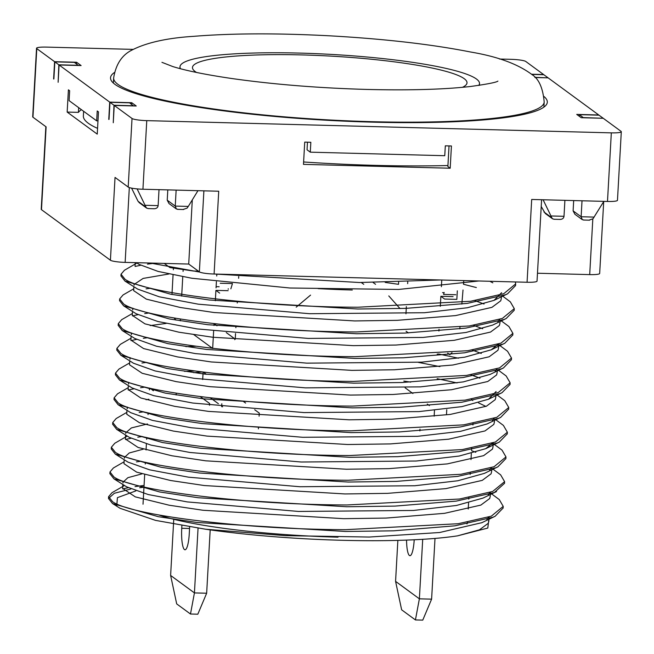 <?xml version="1.0" encoding="UTF-8"?>
<svg xmlns="http://www.w3.org/2000/svg" width="654" height="654" viewBox="0 0 654 654"><rect width="100%" height="100%" fill="white"/><g stroke="black" fill="none" stroke-linecap="round" stroke-linejoin="round"><path stroke-width="0.98" d="M114.434 72.504A218.73 30.337 3.2 0 0 110.534 77.777A218.73 30.337 3.2 0 0 327.221 120.279A218.73 30.337 3.2 0 0 547.308 102.196A218.73 30.337 3.2 0 0 544.014 96.522M97.977 120.884L96.678 120.851L69.103 100.634L69.659 90.743L68.408 89.827L67.158 112.071L97.242 134.127L98.484 111.883L97.225 110.967L96.678 120.851M310.282 152.169L310.838 142.286L304.723 142.122L303.481 164.367L450.189 168.233L451.432 145.981L445.317 145.826L444.761 155.709L310.282 152.169L307.045 149.799L307.47 142.196M531.571 74.221L543.597 74.54L525.8 61.492A12.5 1.733 3.2 0 0 511.068 59.326L499.484 59.024M133.154 49.385L46.508 47.104A12.5 1.733 3.2 0 0 36.534 48.249A12.5 1.733 3.2 0 0 36.788 48.625L54.584 61.68L76.592 62.253L81.104 65.564L59.097 64.983L109.725 102.122L131.732 102.703L136.245 106.005L114.237 105.433L132.034 118.48A12.5 1.733 3.2 0 0 146.766 120.638L611.327 132.86A12.5 1.733 3.2 0 0 621.3 131.724A12.5 1.733 3.2 0 0 621.047 131.348L603.25 118.292L581.242 117.712L576.73 114.409L598.737 114.981L548.109 77.851L535.005 77.507M109.022 119.429L109.978 102.302L113.984 105.245L113.273 122.731L114.237 105.433M131.634 104.362L131.732 102.703M108.76 119.42L109.725 102.122M53.881 78.987L54.838 61.86L58.844 64.803L58.132 82.29L59.097 64.983M76.493 63.92L76.592 62.253M53.62 78.979L54.584 61.68M564.901 200.337L564.01 216.302L550.97 215.959L543.09 199.756M583.834 220.006L582.248 219.63L581.128 216.752L582.019 200.786M603.838 201.358L592.982 218.804L589.009 220.145M541.21 206.5L545.264 213.457M573.681 200.565L573.108 210.874L574.891 214.234L582.248 219.63M131.585 188.139L138.051 201.293L139.376 202.781M167.8 189.889L167.228 200.189L169.01 203.558L176.359 208.953L175.247 206.075L176.139 190.11M159.02 189.652L158.129 205.626C157.827 207.604 156.494 208.642 154.131 208.74L153.502 208.683M197.958 190.682L188.287 206.419L175.247 206.075L167.228 200.189M158.129 205.626L145.09 205.282L137.111 188.883M550.97 215.959L551.763 217.717L543.932 211.97M554.208 219.229L552.614 218.853L551.763 217.717M559.383 219.36L560.012 219.417C562.383 219.319 563.715 218.281 564.01 216.302M145.09 205.282L145.883 207.04L138.051 201.293M183.128 209.468L187.101 208.127L188.287 206.419M148.327 208.552L146.733 208.176L145.883 207.04M177.953 209.329L176.359 208.953M478.736 85.429A149.987 20.805 3.2 0 0 479.496 83.524A149.987 20.805 3.2 0 0 295.109 52.982A149.987 20.805 3.2 0 0 179.997 66.782A149.987 20.805 3.2 0 0 180.537 68.752M196.527 72.463A137.487 19.072 -176.8 0 1 330.818 56.113A137.487 19.072 -176.8 0 1 462.435 87.325M375.568 284.31L373.148 282.536M352.293 290.008A162.486 22.538 -176.8 0 1 351.656 289.992A162.486 22.538 -176.8 0 1 318.114 288.618M363.763 284.327L361.31 282.528M400.019 308.565L388.77 295.919M310.56 295.109L296.205 307.159M222.613 406.796L221.69 406.109M218.379 403.69L210.457 397.877M419.884 430.912L419.982 429.155M254.684 409.731L259.27 413.091L259.098 416.197M258.485 427.152L258.387 428.869M203.451 372.151L206.402 374.317M242.936 401.106L245.61 403.077M202.699 379.524L203.116 372.11M472.777 400.55A162.486 22.538 3.2 0 0 471.289 399.169M410.704 382.14A162.486 22.538 3.2 0 0 403.82 381.069M405.128 387.797L412.895 393.504M427.275 404.049L429.425 405.619M202.119 371.987A162.486 22.538 3.2 0 0 193.723 372.682M150.722 388.378A162.486 22.538 3.2 0 0 153.396 390.757M200.312 396.651L209.591 403.453L209.493 405.284M489.037 517.723L487.794 528.056L457.555 535.847A183.741 25.49 -176.8 0 1 205.708 529.25L155.554 520.388L120.083 508.305L112.488 503.515M116.772 505.746L117.418 497.653L135.803 490.925M338.02 537.171A162.486 22.538 -176.8 0 1 337.832 537.163A162.486 22.538 -176.8 0 1 158.914 514.992M467.487 522.219L467.479 522.342A162.486 22.538 -176.8 0 1 466.964 523.944M109.978 102.302L129.533 102.817L133.539 105.94M583.433 117.769L579.428 114.654L579.338 116.314M54.838 61.86L74.392 62.375L78.398 65.49M537.482 273.233L589.704 274.606A12.5 1.733 3.2 0 0 599.677 273.462L603.699 201.587M188.712 264.053L199.364 271.868A12.5 1.733 3.2 0 0 214.095 274.026L218.73 191.23L142.932 189.235A12.5 1.733 -176.8 0 1 128.2 187.069L115.039 177.422L110.412 260.227A12.5 1.733 3.2 0 0 125.143 262.385L188.712 264.053L192.301 199.887M440.559 279.986L359.332 282.512L215.411 274.067M199.715 272.072L150.183 263.039M515.393 281.956L515.654 283.918L503.744 293.711L470.618 301.265L357.951 307.225C255.346 306.971 143.823 292.722 125.086 279.315L121.031 274.23L124.456 270.233L136.923 263.039M135.149 266.44L140.602 265.279M147.469 264.134L154.941 263.17M463.482 284.261L476.349 287.556M502.713 296.164L510.316 301.829L514.273 308.631L502.362 318.433L469.237 325.986L356.569 331.946C253.965 331.692 142.441 317.435 123.704 304.036L119.649 298.952L123.075 294.946L133.776 288.774M146.087 288.855L150.698 288.226M501.332 320.885L508.935 326.542L512.891 333.352L500.972 343.146L467.855 350.707L355.187 356.667C252.583 356.405 141.06 342.156 122.323 328.749L118.268 323.665L121.693 319.667L132.394 313.495M132.386 315.874L137.839 314.713M144.706 313.568L149.316 312.947M498.037 344.192L507.553 351.263L511.51 358.065L499.591 367.867L466.474 375.421L353.806 381.38C251.201 381.127 139.678 366.869 120.941 353.471L116.886 348.386L120.311 344.38L131.013 338.208M131.004 340.595L136.457 339.426M143.324 338.29L147.935 337.66M438.548 353.961L458.47 358.212M498.569 370.319L506.171 375.976L510.128 382.786L498.209 392.58L465.092 400.142L352.424 406.101C249.82 405.84 138.296 391.591 119.559 378.184L115.505 373.099L118.93 369.101L129.623 362.929M141.943 363.003L146.553 362.381M437.166 378.682L457.089 382.925M497.187 395.032L504.79 400.698L508.747 407.499L496.827 417.301L463.711 424.855L351.043 430.814C248.438 430.561 136.915 416.304 118.178 402.905L114.123 397.82L117.548 393.814L128.241 387.642M128.241 390.029L133.694 388.86M140.561 387.724L145.172 387.094M495.806 419.754L503.408 425.411L507.365 432.22L495.446 442.014L462.329 449.576L349.661 455.536C247.057 455.274 135.533 441.025 116.796 427.618L112.741 422.533L116.167 418.535L126.86 412.363M139.179 412.437L143.79 411.816M492.511 443.06L502.027 450.132L505.983 456.933L494.064 466.735L460.947 474.289L348.28 480.249C245.675 479.995 134.152 465.738 115.415 452.339L111.36 447.254L114.785 443.249L127.252 436.063M125.478 439.463L130.931 438.294M137.798 437.158L142.409 436.529M493.042 469.188L500.645 474.853L504.602 481.655L492.683 491.448L459.566 499.01L346.898 504.97C244.294 504.708 132.762 490.459 114.033 477.052L109.978 471.967L113.404 467.97L124.097 461.798M136.416 461.871L141.027 461.25M489.748 492.495L499.264 499.566L503.22 506.376L491.301 516.169L458.184 523.723L345.516 529.683C242.912 529.429 131.38 515.172 112.652 501.773L108.597 496.688L112.022 492.683L124.481 485.497M122.715 488.898L128.168 487.729M135.035 486.592L144.068 485.448M501.217 298.837L500.751 300.783L491.914 307.355L455.617 315.588L397.223 320.337L354.664 320.934L214.038 312.522L180.267 307.478L146.349 299.131L133.718 290.687M499.836 323.558L499.37 325.504L490.533 332.068L454.236 340.309L395.842 345.05L353.283 345.647L212.656 337.243L178.885 332.199L144.967 323.853L132.337 315.408M498.454 348.271L497.988 350.217L489.151 356.79L452.854 365.022L394.46 369.772L351.901 370.368L211.275 361.956L177.504 356.912L143.586 348.566L130.955 340.121M497.073 372.993L496.607 374.938L487.77 381.503L451.473 389.743L393.079 394.485L350.519 395.081L209.893 386.678L176.122 381.634L142.204 373.287L129.574 364.842M495.691 397.706L495.225 399.651L486.388 406.224L450.091 414.456L391.697 419.206L349.138 419.803L208.512 411.391L174.741 406.347L140.823 398L128.192 389.563M494.31 422.427L493.844 424.372L485.006 430.937L448.709 439.177L390.315 443.919L347.756 444.516L207.13 436.112L173.359 431.068L139.441 422.721L126.811 414.276M492.928 447.14L492.462 449.085L483.625 455.658L447.328 463.89L388.934 468.64L346.375 469.237L205.748 460.825L171.977 455.781L138.051 447.434L125.421 438.998M491.546 471.861L491.08 473.807L482.243 480.371L445.946 488.612L387.552 493.353L344.993 493.95L204.367 485.546L170.596 480.502L136.67 472.155L124.039 463.711M490.165 496.574L489.699 498.52L480.862 505.092L444.565 513.325L386.171 518.074L343.612 518.671L202.985 510.259L169.214 505.223L135.288 496.868L122.658 488.432M488.783 521.295L488.317 523.241L479.48 529.805L457.555 535.847M478.867 280.991L398.572 289.452L289.943 288.005L191.81 278.252L158.064 271.418L139.008 264.355L136.351 262.679M489.871 281.285L492.83 282.83M501.618 292.665L494.056 300.349L467.43 307.748L424.462 312.726L309.612 313.707L198.26 304.175L159.298 296.81L137.626 289.076L124.922 281.057M134.07 285.209L134.013 284.506L143.136 278.416L168.92 273.993M385.214 282.43L398.548 284.318M474.886 300.619L484.066 304.012M499.681 319.389L497.907 321.67M506.18 318.531L492.666 325.079L466.049 332.469L423.081 337.439L308.197 338.429L196.854 328.888L157.908 321.523L136.245 313.789L123.541 305.778M132.688 309.922L132.901 308.206M473.512 325.332L482.685 328.733M498.299 344.102L491.293 349.792L464.675 357.182L421.724 362.161L306.832 363.142L195.456 353.601L156.519 346.236L134.863 338.51L122.159 330.499M131.307 334.644L131.519 332.927M150.207 325.578L166.124 323.436M472.131 350.045L481.303 353.446M496.917 368.823L495.152 371.104M490.157 374.39L463.285 381.903L420.35 386.874L305.475 387.863L194.075 378.314L155.129 370.949L133.481 363.223L120.777 355.212M129.925 359.357L130.138 357.64M185.916 346.645L195.775 346.252M418.397 362.39L439.897 366.616M470.749 374.767L479.93 378.167M496.092 391.533L488.53 399.226L461.904 406.616L418.977 411.595L304.143 412.584L192.717 403.036L153.755 395.67L132.1 387.945L119.396 379.933M128.544 384.078L128.756 382.361M184.526 371.358L194.393 370.973M478.548 402.889L485.922 406.412M494.154 418.258L492.388 420.538M508.55 409.273L500.645 417.399L487.14 423.947L460.514 431.338L417.563 436.316L302.728 437.297L191.336 427.757L152.374 420.383L130.718 412.666L118.014 404.646M127.162 408.791L127.375 407.074M146.055 399.725L148.891 399.242M492.773 442.971L485.767 448.652L459.133 456.051L416.173 461.029L301.306 462.01L189.954 452.478L151 445.112L129.337 437.379L116.633 429.367M125.781 433.512L125.723 432.809L131.389 427.929L147.51 423.956M471.493 450.639L475.777 452.315M491.391 467.692L489.617 469.973M505.787 458.707L497.882 466.833L484.377 473.382L457.759 480.772L414.799 485.75L299.908 486.731L188.556 477.191L149.611 469.825L127.955 462.1L115.251 454.08M124.399 458.225L124.342 457.53L129.263 452.969L143.283 449.159M490.01 492.405L488.244 494.686M483.004 498.095L456.394 505.485L413.451 510.463L298.543 511.444L187.158 501.904L148.221 494.538L126.574 486.813L113.87 478.802M123.017 482.946L122.96 482.243L127.89 477.682L141.926 473.88M488.628 517.126L486.862 519.407M481.9 522.677L439.627 532.511L369.265 537.04L285.381 535.651L205.708 529.25M503.024 508.142L495.119 516.268L492.985 517.232L454.873 525.832L393.659 530.819L345.451 531.473L196.829 522.464L158.317 516.693L112.553 503.555L108.499 498.479L114.319 493.288L130.849 489.012M139.596 487.745L143.97 487.23M504.406 483.42L494.367 492.519L456.255 501.111L395.041 506.098L346.833 506.752L198.211 497.743L159.699 491.971L113.935 478.842L109.978 473.766M497.882 466.833L495.748 467.798L457.636 476.398L396.422 481.385L348.214 482.039L199.593 473.03L161.08 467.258L115.317 454.121L111.36 449.053M507.169 433.986L499.264 442.12L497.13 443.085L459.018 451.677L397.804 456.664L349.596 457.318L200.974 448.309L162.462 442.537L116.698 429.408L112.741 424.332M500.645 417.399L498.511 418.364L460.4 426.964L399.185 431.951L350.977 432.605L202.356 423.596L163.852 417.824L118.08 404.687L114.123 399.619M509.932 384.552L502.027 392.686L499.893 393.651L461.781 402.243L400.567 407.229L352.359 407.883L203.737 398.875L165.233 393.103L119.461 379.974L115.505 374.897M511.314 359.839L503.408 367.965L501.275 368.93L463.163 377.53L401.948 382.516L353.74 383.17L205.119 374.162L166.615 368.39L120.843 355.253L116.886 350.184M512.695 335.118L504.79 343.252L502.656 344.217L464.544 352.808L403.33 357.795L355.122 358.449L206.5 349.44L167.996 343.669L122.224 330.54L118.268 325.463M514.077 310.405L506.171 318.531L504.038 319.495L465.926 328.095L404.712 333.082L356.504 333.736L207.882 324.727L169.378 318.956L123.606 305.819L119.649 300.75M515.458 285.684L507.553 293.818L505.419 294.782L467.316 303.374L406.093 308.361L357.885 309.015L209.272 300.006L170.759 294.235L124.988 281.106L121.031 276.029M58.844 64.803L78.406 65.318M113.984 105.245L133.547 105.76M45.845 126.672L41.227 209.296A12.5 1.733 3.2 0 0 41.48 209.672L46.115 126.868L32.953 117.213L36.788 48.625M611.327 132.86L607.492 201.457L531.694 199.462L527.067 282.258A12.5 1.733 3.2 0 0 537.04 281.122L541.594 199.723M607.492 201.457A12.5 1.733 3.2 0 0 617.466 200.312L621.3 131.724M602.988 118.284L583.442 117.597M602.996 118.112L598.99 115.169L579.428 114.654M547.848 77.842L534.841 77.327M547.856 77.662L543.85 74.728L531.784 74.409M36.534 48.249L32.7 116.837A12.5 1.733 3.2 0 0 32.953 117.213M527.067 282.258L214.095 274.026M110.412 260.227L41.48 209.672M81.415 109.659A249.975 34.67 3.2 0 0 78.423 112.365L67.158 112.071M78.684 107.657L78.423 112.365M450.189 168.233L447.876 166.533L449.028 145.924M447.933 165.536A243.729 33.804 -176.8 0 1 375.584 165.38A243.729 33.804 -176.8 0 1 303.619 161.971M97.56 128.364A243.729 33.804 -176.8 0 1 83.36 115.93L83.622 111.278M173.76 519.284L170.62 575.446L176.694 603.904L190.486 614.016L194.434 592.908L206.656 593.227L210.196 529.887M170.62 575.446L194.434 592.908L198.056 528.162M206.656 593.227L197.819 614.204L190.486 614.016M181.886 525.603L181.738 528.277A18.745 3.867 -88.5 0 0 185.008 549.777A18.745 3.867 -88.5 0 0 189.259 533.795L189.644 526.879M221.657 406.69L221.82 403.78M176.245 393.193L176.147 394.983M435 538.43L431.607 599.146L422.762 620.123L415.429 619.935L401.646 609.822L395.572 581.365L397.861 540.384M431.607 599.146L419.377 598.827L415.429 619.935M422.705 539.313L419.377 598.827L395.572 581.365M406.551 540.106A18.745 3.867 -88.5 0 0 409.952 555.696A18.745 3.867 -88.5 0 0 414.203 539.779M446.764 409.698L446.486 414.603M434.485 410.279L434.158 416.165M220.226 283.247L232.448 283.566L230.854 288.823M453.083 296.614L440.861 296.295L444.622 299.05L456.844 299.368L457.326 290.826M455.797 294.741L443.576 294.423L444.172 292.444M440.861 296.295L440.297 306.325M228.14 290.695L215.91 290.376L219.67 293.131M219.164 286.746L216.122 286.665L216.049 287.883L216.4 281.702M451.988 352.694L449.838 354.697L447.704 353.135M406.077 331.243L408.382 332.935M437.199 354.076L437.632 354.043M405.962 313.806L406.363 306.571M407.646 283.64L407.744 281.849M398.556 283.934L398.613 282.144M176.057 320.133L174.103 317.983M213.637 331.137L212.664 348.459L193.87 334.676M228.246 288.757L228.221 289.272L228.246 288.757M238.726 276.528L238.628 278.277M237.345 301.241L237.247 302.998M235.963 325.962L235.865 327.711M235.538 333.54L235.227 339.148L226.276 332.592M234.688 339.647L235.227 339.148M217.005 325.79L214.12 323.673M459.827 328.888L459.966 327.229M461.855 304.094L463.016 289.984M463.506 283.918L463.784 280.599M173.441 268.099L173.351 269.742M173.065 274.868L171.969 294.455M164.236 263.415L169.917 267.576L193.494 271.034L198.407 271.165M215.91 290.376L215.338 300.726M214.054 323.665L213.956 325.447M216.719 276.013L216.817 274.23M180.291 320.836L180.39 319.038M181.673 296.115L182.76 276.716M183.055 271.402L183.161 269.522M439.014 329.322L438.916 331.047M441.393 286.689L441.769 280.018M442.537 292.624L444.107 292.665M594.167 217.095L581.128 216.752L573.108 210.874M589.704 274.606L592.81 219M129.32 187.575L125.143 262.385M199.364 271.868L203.893 190.837M132.034 118.48L128.2 187.069M142.932 189.235L146.766 120.638M181.738 528.277L189.554 528.481M113.363 83.05L113.649 77.949A215.599 29.904 3.2 0 0 372.151 121.693A215.599 29.904 3.2 0 0 544.185 102.024L543.899 107.125M560.012 219.417L553.889 219.254M589.548 220.194L583.425 220.03M148.008 208.577L154.131 208.74M177.545 209.354L183.668 209.517M552.565 218.812L545.313 213.498M139.433 202.814L146.684 208.136M479.398 85.331L479.496 83.524M179.891 68.58L179.997 66.782M135.051 265.974L135.231 262.646M501.275 298.845L501.381 296.81M133.669 290.687L133.89 286.714M499.893 323.558L499.999 321.523M132.28 315.408L132.509 311.435M498.511 348.28L498.749 343.955M130.898 340.121L131.127 336.148M497.122 372.993L497.236 370.957M129.517 364.842L129.745 360.869M495.74 397.714L495.855 395.678M128.135 389.555L128.364 385.582M494.359 422.427L494.473 420.391M126.753 414.276L126.982 410.303M492.977 447.148L493.222 442.823M125.372 438.989L125.593 435.016M491.595 471.861L491.71 469.825M123.99 463.711L124.211 459.737M490.214 496.582L490.328 494.547M490.361 494.015L490.459 492.258M122.609 488.424L122.829 484.451M488.832 521.295L488.947 519.26M488.979 518.728L489.078 516.971M494.048 300.358L507.561 293.818M491.285 349.792L504.798 343.252M489.903 374.513L503.416 367.965M488.522 399.226L502.035 392.686M485.759 448.66L499.272 442.12M482.995 498.095L496.509 491.555M481.606 522.816L495.127 516.268M149.513 388.108L149.414 389.882M148.131 412.821L148.033 414.595M146.749 437.542L146.651 439.316M146.39 443.902L146.055 449.968M145.368 462.264L145.27 464.029M144.673 474.69L143.022 504.201M473.014 423.351L472.924 425.002M471.632 448.064L471.542 449.715M471.33 453.5L470.994 459.599M470.251 472.785L470.161 474.436M468.869 497.498L468.779 499.149M468.566 502.942L468.223 509.033M503.122 508.15L503.22 506.327M504.504 483.429L504.602 481.614M505.885 458.707L505.983 456.893M507.267 433.994L507.365 432.18M508.649 409.273L508.747 407.458M510.03 384.56L510.128 382.745M511.412 359.839L511.51 358.024M512.793 335.126L512.899 333.311M514.175 310.405L514.281 308.59M515.556 285.692L515.663 283.877M108.499 498.454L108.597 496.664M109.88 473.766L109.978 471.943M111.262 449.045L111.36 447.23M112.643 424.332L112.741 422.509M114.025 399.61L114.123 397.796M115.406 374.897L115.505 373.074M116.788 350.176L116.886 348.361M118.17 325.463L118.276 323.64M119.551 300.742L119.657 298.927M120.933 276.029L121.039 274.206M113.649 77.949C115.848 64.345 121.922 55.059 131.887 50.096C146.594 42.567 167.211 37.981 193.731 36.33C232.072 33.231 277.459 33.06 329.894 35.831C384.699 38.913 431.665 44.317 470.774 52.042C497.612 56.563 518.025 64.084 532.013 74.605C538.88 78.921 542.943 88.061 544.185 102.024M497.874 81.145L497.915 81.121C496.435 82.363 487.255 84.162 470.365 86.508C443.772 89.492 409.404 90.465 367.254 89.451C318.498 88.061 273.233 84.399 231.459 78.472C205.552 74.654 185.973 70.673 172.713 66.528L161.955 62.334"/></g></svg>
